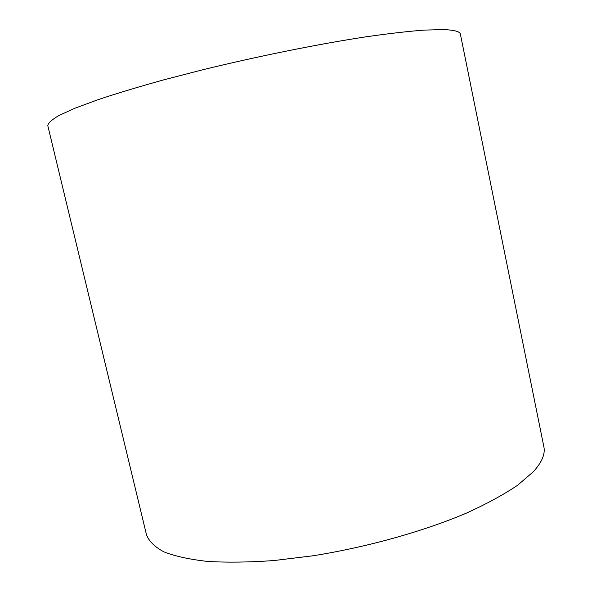 <?xml version="1.0" encoding="UTF-8"?>
<svg xmlns="http://www.w3.org/2000/svg" width="592" height="592" viewBox="0 0 592 592"><rect width="100%" height="100%" fill="white"/><g stroke="black" fill="none" stroke-linecap="round" stroke-linejoin="round"><path stroke-width="0.89" d="M460.406 34.218C459.969 31.487 454.205 29.948 443.105 29.6L424.161 30.103C408.125 31.332 388.826 33.552 366.27 36.771C318.873 43.993 259.111 56.003 203.374 69.612L163.644 79.883C138.935 86.75 117.194 93.307 98.405 99.545L75.251 108.107L59.156 115.41C51.874 119.614 48.093 123.04 47.804 125.689L146.498 534.791C148.94 541.229 154.734 546.919 163.895 551.855C175.054 556.236 189.573 559.418 207.459 561.408C227.143 562.607 249.365 562.311 274.103 560.528L313.264 555.747C367.536 547.067 423.687 531.305 466.659 513.02C486.964 503.755 503.962 494.483 517.674 485.196L533.222 471.831C541.895 462.359 545.439 453.983 543.856 446.701L460.406 34.218"/></g></svg>
